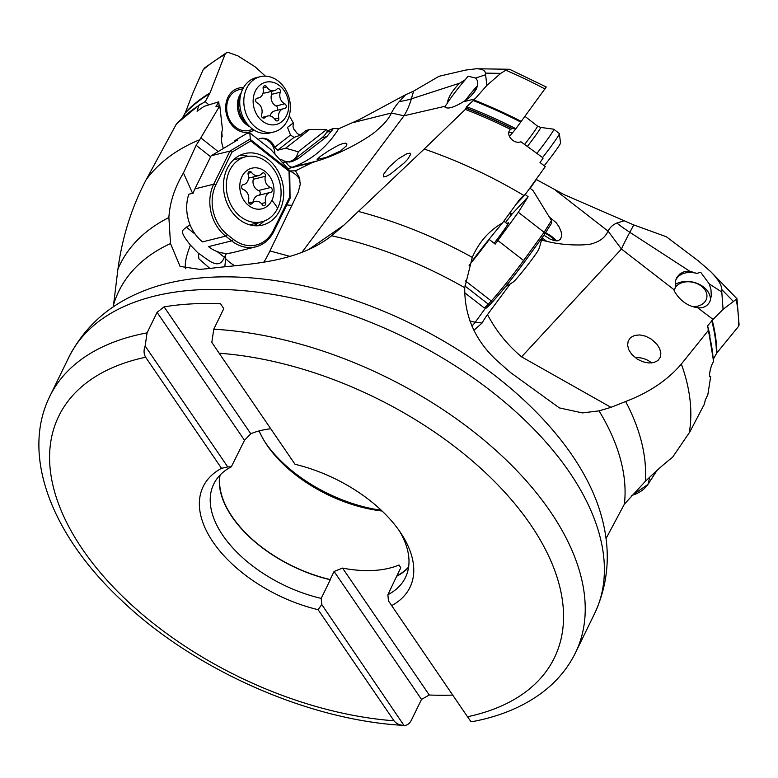<?xml version="1.0" encoding="UTF-8"?>
<svg xmlns="http://www.w3.org/2000/svg" width="778" height="778" viewBox="0 0 778 778"><rect width="100%" height="100%" fill="white"/><g stroke="black" fill="none" stroke-linecap="round" stroke-linejoin="round"><path stroke-width="1.17" d="M300.045 135.197L297.322 133.553L293.88 129.216L293.005 126.775L293.306 122.875L287.52 127.398L290.515 135.022L294.084 137.385L299.715 135.46L305.987 130.568L309.683 129.449L326.634 129.566L327.499 130.84L333.412 128.419L338.654 128.798L359.455 119.53L405.639 94.702L399.279 101.578A25.091 9.501 -47.8 0 0 391.431 113.024L391.422 113.034C388.883 118.557 384.099 124.266 377.058 130.169C372.224 135.304 344.508 152.76 317.512 160.881L312.221 162.573L295.504 170.82L289.494 170.946M289.251 115.659L293.306 122.875M290.515 135.022L274.722 147.353L277.658 150.212L285.643 148.228L309.683 129.449M285.643 148.228L298.217 151.759L326.634 129.566M536.1 179.397L563.924 194.529L633.632 224.881L666.386 236.765L698.78 261.233L710.907 271.814L736.97 298.771L723.073 309.352L713.047 319.418L697.642 307.738C687.538 306.192 679.69 300.512 674.098 290.69L674.332 289.941L621.447 249.018L521.571 356.849L611.002 407.332L599.05 410.872L582.382 412.904L559.343 407.896L510.669 372.662L500.662 363.9C476.437 343.205 464.456 317.823 464.729 287.743A276.491 155.804 -154 0 0 331.613 235.773L343.779 225.26L424.204 149.045A302.292 170.343 26 0 1 523.75 195.414L525.286 194.451L545.29 166.599L540.01 162.495L543.015 158.304L542.373 157.399L520.89 141.761C513.723 144.796 504.747 134.166 510.553 129.401L512.05 128.584L515.814 128.827L509.434 136.539M485.433 73.122L500.74 73.375L486.843 85.424L485.433 73.122C485.015 70.37 482.029 68.911 476.486 68.746L465.536 70.098L439.035 76.283L413.624 91.104L405.639 94.702M510.261 129.693L510.553 129.401A302.292 170.343 -154 0 0 465.341 109.416L424.204 149.045M508.831 132.737A8.373 6.827 -137.8 0 1 512.294 132.707M486.843 85.424L475.008 98.864L466.693 106.732L465.341 109.416M445.211 106.216L447.253 103.348C448.147 97.347 452.261 90.637 459.594 83.207L411.377 98.835A83.732 59.721 -108 0 1 404.015 115.776L445.211 106.216L444.763 106.858C447.272 109.397 453.409 107.724 463.192 101.83L475.008 98.864M445.308 107.481L444.763 106.858M308.856 249.417L343.779 225.26M391.422 113.034L404.015 115.776L301.874 252.403M406.806 153.762L398.151 158.936L389.068 167.066L383.768 174.048L383.398 176.869L385.956 176.577L390.459 174.078L404.22 162.913L407.789 159.159L410.774 154.093L410.006 153.149L406.806 153.762M447.253 103.348A17.583 0.943 127.9 0 1 465.254 79.716L468.006 76.205L475.562 78.033C478.188 80.572 478.392 84.316 476.175 89.275C473.316 94.206 468.988 98.388 463.192 101.83M465.254 79.716L459.594 83.207M342.806 143.541L345.588 143.201L346.9 143.949L346.599 145.69L340.521 151.02L326.138 157.448L317.093 159.422L320.244 156.456L328.637 150.796L338.245 145.311L342.806 143.541M282.433 162.466A8.373 4.95 70.1 0 1 282.365 162.291L291.945 161.688L298.237 158.605L293.889 159.684A25.12 20.228 -104 0 1 289.698 162.096M333.412 128.419L326.848 136.607L298.237 158.605M332.089 130.84L326.721 132.182A25.12 20.228 -104 0 1 321.849 137.852L293.889 159.684M326.721 132.182L327.499 130.84M279.866 159.607L281.529 159.597A14.656 11.806 76 0 0 290.077 161.328A14.656 11.806 76 0 0 296.457 156.417A14.656 11.806 76 0 0 298.217 151.759M221.798 132.377L222.207 136.529A14.656 11.806 76 0 0 221.749 137.229A14.656 11.806 76 0 0 221.351 137.949M176.47 123.887L146.147 179.757A302.292 170.343 26 0 1 199.722 139.739L219.795 105.72L215.944 106.674L218.754 101.821L219.153 105.866M218.754 101.821L204.06 106.362L197.077 111.244L198.789 105.516A302.292 170.343 -154 0 0 176.032 124.499M218.151 151.593L201.045 138.037M199.722 139.739L196.144 145.301L210.634 156.796M219.795 105.72L222.459 129.566A25.12 20.228 76 0 0 223.393 148.462M295.504 170.82L299.229 177.209L300.279 184.25L298.227 192.205L269.947 250.924L290.116 256.429M331.613 235.773C295.766 264.102 244.613 263.898 210.05 268.439L199.8 269.402L180.058 266.397L170.508 243.563L168.884 217.558A287.14 161.814 -154 0 0 117.955 268.974C122.292 236.998 131.686 207.259 146.147 179.757M190.163 225.037L186.35 227.166C182.626 230.872 178.434 230.016 190.435 245.138L198.293 253.229L198.915 258.85L209.885 268.459M269.947 250.924A80.902 28.601 -74.2 0 1 264.987 260.309L263.761 262.196M469.076 265.716C473.053 259.21 484.188 244.963 502.5 222.955C489.051 230.667 478.976 242.143 472.275 257.382L464.729 287.743M502.5 222.955L519.616 199.479L523.75 195.414M516.106 204.332L525.286 194.451M555.443 190.221L608.046 231.105A25.091 20.452 -137.8 0 1 616.847 223.053A83.732 34.738 -151.7 0 0 629.82 232.301A83.732 14.733 -57 0 0 621.447 249.018L608.046 231.105C605.488 236.784 600.937 240.703 594.373 242.882C589.705 245.819 564.069 245.974 546.662 241.277L541.371 240.188M549.268 216.974L556.144 222.644L559.265 227.147L561.22 231.97L561.599 236.415L560.277 239.498L557.641 240.82L554.14 240.587L550.027 239.05L543.919 235.189M616.847 223.053L624.481 220.68M605.994 538.639L624.384 504.154L645.312 481.368C656.603 470.525 665.676 462.511 672.532 457.328L689.891 431.829L704.304 404.268L705.364 399.814L707.834 394.718L710.684 376.571L710.081 376.746M182.519 117.809L185.427 112.46L192.691 93.506L203.116 69.835L204.76 67.803L226.408 52.748L224.959 54.489L210.011 92.922L205.246 101.607L208.601 104.651M170.508 243.563A276.491 155.804 -154 0 0 113.569 304.723L117.955 268.974M242.901 88.76L238.758 89.801A20.938 16.863 76 0 0 229.636 96.812A20.938 16.863 76 0 0 230.055 120.687A20.938 16.863 76 0 0 248.872 130.422L253.025 129.391M243.485 87.69A22.611 18.205 76 0 0 228.849 95.665A22.611 18.205 76 0 0 230.881 123.877A22.611 18.205 76 0 0 254.036 130.062M265.405 76.147L255.155 66.85L237.922 55.88L228.722 52.583L226.408 52.748M274.722 147.353A14.656 11.806 76 0 0 260.542 138.474A14.656 11.806 76 0 0 258.14 139.437M259.969 138.64A14.656 11.806 -104 0 1 274.916 154.073M281.529 159.597L279.681 159.393M205.246 101.607L198.789 105.516M192.565 193.294L183.452 172.949C174.651 187.576 169.798 202.445 168.884 217.558M183.452 172.949L196.144 145.301M217.13 251.566L224.346 257.285L226.622 253.346M225.231 256.186L225.659 258.666M224.346 257.285C218.851 271.415 207.668 258.986 198.293 253.229M224.793 266.776L225.698 258.695A25.12 10.756 -153.9 0 0 234.742 265.745M113.569 304.723L113.296 306.882M510.29 283.863L487.514 314.594A80.902 47.711 -27.7 0 0 482.078 323.055L473.919 330.28M487.514 314.594C496.014 330.806 507.363 344.887 521.571 356.849M713.047 319.418L707.581 325.885L708.35 329.347M707.387 327.246L707.62 327.82M708.427 329.891A301.31 169.798 26 0 0 708.116 328.763L708.155 330.679L681.334 364.055C667.709 380.072 649.144 392.55 625.638 401.506L611.002 407.332M651.186 339.033L645.614 336.184L639.847 334.919L634.585 335.425L630.569 337.584L628.186 341.017L627.603 345.257L628.819 349.847L631.707 354.34L637.347 359.164L642.92 361.809L648.628 362.976L653.851 362.548L657.916 360.545L660.318 357.258L660.872 353.134L659.666 348.641L656.895 344.197L651.186 339.033M675.479 281.091A17.583 12.837 -166.7 0 1 696.806 273.448L700.667 272.242L709.283 283.912L721.79 292.032L721.809 289.62C721.741 285.234 718.113 279.292 710.907 271.814M674.332 289.941L675.625 286.897L675.586 280.595L676.967 277.182L680.118 273.691L684.455 271.551L689.522 271.075L696.806 273.448M736.97 298.771L739.1 324.932L738.565 326.352L716.869 352.901L713.445 358.93M709.692 376.192L710.684 376.571C708.175 379.012 710.265 366.302 713.338 362.023L713.309 360.622M723.073 309.352L721.79 292.032M709.283 283.912L710.975 289.727L711.316 295.912L709.935 301.436C707.387 306.25 703.293 308.351 697.642 307.738M635.14 357.608A17.583 12.837 -166.7 0 1 646.314 359.621A17.583 12.837 -166.7 0 1 651.565 362.937M264.821 441.787A110.534 62.289 -154 0 0 265.269 442.458A110.534 62.289 -154 0 0 381.278 510.251M259.132 430.924A106.343 59.925 -154 0 0 265.765 443.275A106.343 59.925 -154 0 0 267.155 445.376A106.343 59.925 -154 0 0 382.105 511.029M220.086 475.047A106.343 59.925 -154 0 0 232.282 516.874A106.343 59.925 -154 0 0 330.154 579.532L334.093 571.451L342.573 568.105A106.343 59.925 -154 0 0 399.046 565.003L400.787 567.784L396.838 575.866A106.343 59.925 -154 0 0 408.625 566.997M342.573 568.105L429.262 695.007L421.511 699.403L334.093 571.451M452.708 695.094A292.45 164.8 26 0 1 429.262 695.007M391.597 605.654A115.008 64.807 -154 0 0 401.536 534.126A115.008 64.807 -154 0 0 400.028 531.86A115.008 64.807 -154 0 0 295.027 464.291L219.133 353.202A275.704 155.367 26 0 1 530.606 524.673A275.704 155.367 26 0 1 467.5 716.752L388.436 600.859L387.891 594.732L396.838 575.866M472.236 721.653L471.03 721.751L467.5 716.752M408.557 567.493A106.635 60.091 26 0 1 396.984 576.08M68.95 357.073L49.782 396.362A292.45 164.8 26 0 1 147.071 332.867L157.078 312.348L164.09 306.853A292.45 164.8 26 0 1 220.563 303.751L223.772 308.681L213.765 329.201A292.45 164.8 26 0 1 550.289 511.496A292.45 164.8 -154 0 1 575.487 652.761L594.645 613.472A292.45 164.8 -154 0 0 569.447 472.207A292.45 164.8 -154 0 0 298.664 299.52A292.45 164.8 -154 0 0 68.95 357.073C84.676 326.468 109.533 304.441 143.531 290.962A285.448 160.852 -154 0 1 572.151 455.305A285.448 160.852 -154 0 1 600.82 513.995C611.129 549.083 609.077 582.236 594.645 613.472M219.133 353.202L211.83 342.349L213.765 329.201M164.09 306.853L250.779 433.754A106.343 59.925 -154 0 1 270.754 428.775M147.071 332.867L145.146 346.016L227.73 466.907L231.319 466.819L244.496 440.299L250.779 433.754M244.496 440.299L157.078 312.348M227.73 466.907L221.536 468.337L145.642 357.238C143.726 353.912 143.56 350.168 145.146 346.016M221.536 468.337A115.008 64.807 -154 0 0 213.104 542.13A115.008 64.807 -154 0 0 318.114 609.689L394.008 720.788C396.42 723.783 399.863 725.329 404.346 725.417C407.273 725.397 409.656 723.569 411.504 719.922L421.511 699.403M49.782 396.362C20.636 455.363 51.805 535.079 120.921 599.789C193.469 669.44 308.02 720.379 403.967 725.397L321.752 604.525L321.207 598.399A106.635 60.091 26 0 1 222.946 535.536A106.635 60.091 26 0 1 213.756 484.033A106.635 60.091 26 0 1 231.319 466.819M318.114 609.689L321.752 604.525M330.154 579.532L330.3 579.746A106.635 60.091 26 0 1 219.746 475.407M330.3 579.746L321.207 598.399M399.484 531.063A106.635 60.091 26 0 1 405.445 577.519A106.635 60.091 26 0 1 387.891 594.732M554.977 240.762A14.656 4.697 27.1 0 0 545.222 233.283M545.572 232.71A16.746 5.368 -152.9 0 1 556.455 240.898M515.814 128.827L515.892 128.72A299.54 168.797 -154 0 0 466.693 106.732M546.185 87.068L515.892 128.72M500.74 73.375L505.836 70.215L509.561 69.281L546.282 87.01M505.749 286.353A66.986 66.986 0 0 0 513.451 281.84A20.938 1.128 -52.1 0 0 533.407 257.43A20.938 1.128 -52.1 0 0 538.804 249.232A66.986 66.986 0 0 0 541.77 238.156M241.948 176.645A20.938 16.863 -104 0 1 265.24 171.52A20.938 16.863 -104 0 1 271.882 200.364A20.938 16.863 -104 0 1 248.59 205.489A20.938 16.863 -104 0 1 241.948 176.645M277.629 208.29A33.493 26.977 76 0 0 274.965 171.16A33.493 26.977 76 0 0 245.585 156.806A33.493 26.977 76 0 0 229.734 170.333A33.493 26.977 76 0 0 232.408 207.463A33.493 26.977 76 0 0 261.778 221.818A33.493 26.977 76 0 0 277.629 208.29A66.986 28.698 26.1 0 0 271.882 200.364M252.004 203.505A8.373 6.739 -104 0 1 255.174 201.405A8.373 6.739 -104 0 1 262.235 204.575A2.509 2.023 76 0 0 263.781 205.557A2.509 2.023 76 0 0 264.355 205.518A2.509 2.023 76 0 0 265.687 202.504A8.373 6.739 -104 0 1 270.131 192.458A8.373 6.739 -104 0 1 270.666 192.361A2.509 2.023 76 0 0 270.822 192.322A2.509 2.023 76 0 0 272.008 191.31A2.509 2.023 76 0 0 270.598 187.508A8.373 6.739 -104 0 1 265.347 176.295A2.509 2.023 76 0 0 265.142 174.262A2.509 2.023 76 0 0 262.769 172.872A2.509 2.023 76 0 0 261.826 173.504A8.373 6.739 -104 0 1 258.656 175.604A8.373 6.739 -104 0 1 251.595 172.444A2.509 2.023 76 0 0 250.049 171.452A2.509 2.023 76 0 0 249.475 171.491A2.509 2.023 76 0 0 248.143 174.505A8.373 6.739 -104 0 1 243.699 184.551A8.373 6.739 -104 0 1 243.164 184.658A2.509 2.023 76 0 0 243.008 184.687A2.509 2.023 76 0 0 241.822 185.699A2.509 2.023 76 0 0 243.232 189.511A8.373 6.739 -104 0 1 248.483 200.724A2.509 2.023 76 0 0 248.989 203.272A2.509 2.023 76 0 0 251.061 204.137A2.509 2.023 76 0 0 252.004 203.505L249.923 204.031M270.131 192.458L258.092 195.463A8.373 6.739 76 0 0 253.307 201.872M252.976 177.024A2.509 2.023 -104 0 1 253.103 177.258A2.509 2.023 -104 0 1 253.297 179.29A8.373 6.739 76 0 0 258.559 190.503A2.509 2.023 -104 0 1 259.969 194.315A2.509 2.023 -104 0 1 259.103 195.21M249.31 224.716A33.493 26.977 76 0 0 252.189 224.2L261.778 221.818M245.585 156.806L235.997 159.198A33.493 26.977 76 0 0 233.215 160.093M525.238 194.51L528.126 196.756L518.333 212.277L544.085 232.291L551.485 220.563L551.641 223.111M544.629 234.207L524.353 262.137A1.673 0.866 36 0 0 523.594 260.513L544.085 232.291L544.59 234.266L524.382 262.089M551.485 220.563L533.027 190.561L529.857 188.091M505.505 222.459L511.895 214.222L509.989 212.734M528.126 196.756L511.895 214.222M465.487 280.916L491.288 300.969L488.312 304.159A1.673 1.43 42.9 0 0 490.383 304.149L493.349 300.95A1.673 1.43 42.9 0 0 493.447 300.833A36.002 1.935 -52.1 0 0 524.314 262.176A1.673 0.866 36 0 0 524.353 262.137C512.576 278.125 502.248 291.06 493.349 300.95A1.673 1.43 42.9 0 1 491.288 300.969A37.684 2.023 127.9 0 0 523.594 260.513L497.842 240.499A37.684 2.023 127.9 0 1 495.197 244.107L489.255 239.488A37.684 2.023 127.9 0 1 470.106 264.082M497.842 240.499L518.333 212.277M507.081 223.694A23.029 1.235 -52.1 0 1 508.481 222.654A23.029 1.235 -52.1 0 1 502.52 232.048L500.838 234.363A23.029 1.235 -52.1 0 1 494.137 243.281M486.6 242.347L489.255 239.488M268.235 159.441A36.848 29.671 76 0 0 244.681 153.587A36.848 29.671 76 0 0 223.607 181.887A36.848 29.671 76 0 0 238.934 219.231A36.848 29.671 76 0 0 262.487 225.085A36.848 29.671 76 0 0 283.562 196.785A36.848 29.671 76 0 0 268.235 159.441M250.321 139.447L249.816 132.834L270.763 149.444L289.717 170.683L250.321 139.447L250.749 140.915L289.017 171.238L289.776 198.546L289.367 197.729L273.321 230.453A36.002 29 -104 0 1 233.264 239.274L227.283 234.528A36.002 29 -104 0 1 215.856 184.911L231.902 152.177L250.749 140.915M249.816 132.834L246.441 133.67L234.907 140.565L237.796 139.846L211.13 155.785L229.918 151.107L231.902 152.177M290.077 198.215L289.717 170.683L289.017 171.238M235.627 141.139L234.907 140.565M250.059 139.067L229.918 151.107L213.697 184.201L194.918 188.879A37.684 30.352 76 0 0 193.158 193.148L188.821 194.228A37.684 30.352 76 0 0 202.533 241.88L225.649 236.123A1.673 0.69 -51.6 0 0 227.283 234.528M194.918 188.879L211.13 155.785M215.856 184.911A1.673 0.72 26.1 0 0 213.697 184.201A37.684 30.352 76 0 0 225.649 236.123L231.64 240.869L208.523 246.626A37.684 30.352 76 0 0 232.612 252.617L255.729 246.859C263.684 244.73 269.733 239.595 273.866 231.436L290.029 198.448M239.984 155.289A36.848 29.671 -104 0 1 248.153 156.329M264.267 221.03A36.848 29.671 -104 0 1 257.547 225.785M253.511 225.601A33.075 26.637 76 0 0 258.782 222.557M675.061 288.016A16.746 12.224 -166.7 0 1 696.222 283.289A16.746 12.224 -166.7 0 1 706.016 300.045A16.746 12.224 -166.7 0 1 692.994 306.765M710.382 300.357A20.938 15.288 13.3 0 0 698.42 283.921A20.938 15.288 13.3 0 0 675.265 284.447M476.749 88.031A16.746 0.904 127.9 0 1 474.57 91.172A16.746 0.904 127.9 0 1 471.274 95.655M465.322 100.45A16.746 0.904 127.9 0 1 477.449 85.823M536.985 153.324A28.475 1.527 -52.1 0 0 547.615 139.165A28.475 1.527 -52.1 0 0 553.78 129.226A28.475 1.527 -52.1 0 0 553.732 129.206L540.603 127.407L537.452 126.075L524.907 116.321M542.538 157.633A28.475 1.527 -52.1 0 0 553.168 143.473A28.475 1.527 -52.1 0 0 559.372 133.621A28.475 1.527 -52.1 0 0 559.333 133.544L553.78 129.226M544.201 165.743A21.774 1.167 -52.1 0 0 555.793 150.533A21.774 1.167 -52.1 0 0 560.53 142.996L559.372 133.621M273.973 131.939L269.917 132.95A28.475 22.932 -104 0 1 249.855 126.804A28.475 22.932 -104 0 1 241.316 92.533A28.475 22.932 -104 0 1 243.757 87.233A28.475 22.932 -104 0 1 256.156 77.693L260.212 76.682A28.475 22.932 -104 0 1 285.798 89.927A28.475 22.932 -104 0 1 286.382 122.399A28.475 22.932 -104 0 1 273.973 131.939A28.475 22.932 -104 0 1 248.386 118.703A28.475 22.932 -104 0 1 247.803 86.232A28.475 22.932 -104 0 1 260.212 76.682M256.195 89.519A21.774 17.534 -104 0 1 280.926 86.825A21.774 17.534 -104 0 1 285.691 117.177A21.774 17.534 -104 0 1 260.961 119.88A21.774 17.534 -104 0 1 256.195 89.519M276.958 89.071A8.373 6.739 -104 0 1 274.216 90.695A8.373 6.739 -104 0 1 266.766 86.942A2.509 2.023 76 0 0 265.288 85.804A2.509 2.023 76 0 0 264.53 85.813A2.509 2.023 76 0 0 263.149 88.614A8.373 6.739 -104 0 1 258.529 97.94A8.373 6.739 -104 0 1 257.421 98.096A2.509 2.023 76 0 0 257.08 98.145A2.509 2.023 76 0 0 255.991 98.981A2.509 2.023 76 0 0 257.129 102.891A8.373 6.739 -104 0 1 261.603 114.502A2.509 2.023 76 0 0 261.651 116.535A2.509 2.023 76 0 0 264.102 118.12A2.509 2.023 76 0 0 264.928 117.634A8.373 6.739 -104 0 1 267.681 116.01A8.373 6.739 -104 0 1 275.13 119.763A2.509 2.023 76 0 0 276.608 120.901A2.509 2.023 76 0 0 277.357 120.891A2.509 2.023 76 0 0 278.748 118.091A8.373 6.739 -104 0 1 283.367 108.764A8.373 6.739 -104 0 1 284.476 108.609A2.509 2.023 76 0 0 284.806 108.56A2.509 2.023 76 0 0 285.905 107.724A2.509 2.023 76 0 0 284.758 103.814A8.373 6.739 -104 0 1 280.294 92.193A2.509 2.023 76 0 0 279.905 89.538A2.509 2.023 76 0 0 277.785 88.585A2.509 2.023 76 0 0 276.958 89.071M263.09 92.903A8.373 6.739 76 0 0 265.541 92.854L274.216 90.695M271.065 91.483A2.509 2.023 -104 0 1 271.619 94.352A8.373 6.739 76 0 0 276.093 105.973A2.509 2.023 -104 0 1 277.231 109.883A2.509 2.023 -104 0 1 276.774 110.408M283.367 108.764L274.692 110.923A8.373 6.739 76 0 0 270.131 115.961M294.084 137.385L277.658 150.212M512.585 128.613A300.522 169.351 -154 0 0 465.954 107.948M466.09 108.21A301.31 169.798 26 0 1 512.05 128.584M485.657 74.756L475.562 78.033M413.624 91.104L411.377 98.835A83.732 40.407 -163.9 0 1 399.279 101.578M338.654 128.798A125.608 101.159 -104 0 1 292.791 167.046L317.512 160.881M391.431 113.024L353.056 122.584M286.216 162.252A8.373 4.95 -109.9 0 0 292.791 167.046L289.445 168.243A8.373 4.95 70.1 0 1 287.51 168.136M288.084 168.777A50.239 40.466 -104 0 1 289.445 168.243L312.221 162.573M289.717 171.034A25.12 20.889 161.3 0 1 299.997 180.107M292.013 205.227A25.12 10.756 26.1 0 1 286.868 204.906M185.748 268.77A83.732 18.935 125.1 0 1 190.435 245.138M472.275 257.382A287.14 161.814 -154 0 0 358.026 211.363M530.149 188.325A125.608 6.759 127.9 0 1 536.353 179.553M542.081 237.718L546.662 241.277M599.05 410.872A276.491 155.804 26 0 1 624.384 504.154M198.964 105.263A301.31 169.798 26 0 1 200.938 103.98M205.314 101.49A299.54 168.797 -154 0 0 201.697 103.785M209.642 93.71A299.54 168.797 -154 0 0 184.999 113.345M210.011 92.922A299.608 168.836 -154 0 0 185.427 112.46M224.959 54.489A305.871 172.366 -154 0 0 203.116 69.835M186.35 227.166L195.259 234.227M633.788 224.939L629.82 232.301L689.522 271.075M469.591 320.789A25.12 13.022 -144 0 0 475.29 322.17L485.433 308.205M471.789 325.992A25.12 15.56 -82.6 0 0 475.29 322.17L482.078 323.055M511.039 215.331A8.373 7.868 29.3 0 1 509.6 213.269M541.576 239.196L543.248 240.499M713.338 362.023A302.292 170.343 -154 0 0 708.155 330.679M681.334 364.055A302.292 170.343 26 0 1 689.279 432.724M710.061 336.096A299.54 168.797 -154 0 0 707.581 325.885M716.46 353.494A299.54 168.797 -154 0 0 711.695 320.575M716.869 352.901A299.608 168.836 -154 0 0 712.162 320.108M738.565 326.352A305.871 172.366 -154 0 0 736.202 299.404M721.809 289.62L733.119 301.174M645.312 481.368A287.14 161.814 -154 0 0 625.638 401.506M394.008 720.788A275.704 155.367 26 0 1 82.526 549.307A275.704 155.367 26 0 1 145.642 357.238M326.848 136.607L321.849 137.852M520.706 122.029A299.54 168.797 -154 0 0 473.121 100.527M521.192 121.358A299.608 168.836 -154 0 0 473.792 99.915M545.008 88.984A305.871 172.366 -154 0 0 505.836 70.215M265.687 202.504L261.427 203.573M248.046 173.329L251.595 172.444M253.297 179.29L265.347 176.295M258.559 190.503L270.598 187.508M656.807 470.622L648.074 484.14A1.673 1.109 32.9 0 1 647.977 484.373L631.396 495.897M649.718 477.196L648.074 484.14A37.684 27.512 -166.7 0 1 631.804 495.43M493.242 301.047L490.48 304.033A1.673 1.43 42.9 0 1 490.383 304.149C482.934 311.511 486.804 307.028 484.12 307.845A37.684 2.023 127.9 0 0 488.312 304.159L464.884 285.954M255.729 246.859A37.684 30.352 76 0 1 231.64 240.869A1.673 0.69 -51.6 0 0 233.264 239.274M273.321 230.453A1.673 0.72 26.1 0 1 273.866 231.436M524.644 144.377A20.938 1.128 -52.1 0 0 532.92 133.378A20.938 1.128 -52.1 0 0 537.452 126.075M527.416 146.342A21.833 1.177 127.9 0 0 535.916 135.041A21.833 1.177 -52.1 0 0 540.603 127.407M249.67 126.629A20.938 16.863 -104 0 1 240.314 94.148A20.938 16.863 -104 0 1 241.238 92.777M241.316 92.533L239.77 97.162A21.833 17.583 76 0 0 246.315 123.439L249.855 126.804M263.09 87.856L266.766 86.942M271.619 94.352L280.294 92.193M276.093 105.973L284.758 103.814M274.692 119.102L278.748 118.091M263.149 118.071L264.928 117.634M256.769 98.261L257.421 98.096M176.392 123.965L199.868 104.437M708.32 329.23L713.572 361.293M472.304 721.644C499.709 716.509 522.952 706.852 542.023 692.692C556.63 681.703 567.784 668.399 575.487 652.761M476.486 68.746L509.561 69.281M507.82 224.258L503.823 221.156M248.804 202.99L255.174 201.405M242.687 184.804L243.699 184.551M248.483 178.143L258.656 175.604M656.943 470.505L647.977 484.373M551.631 223.121L544.678 234.149M464.515 292.596L484.12 307.845M262.147 117.381L267.681 116.01M256.448 98.456L258.529 97.94"/></g></svg>
